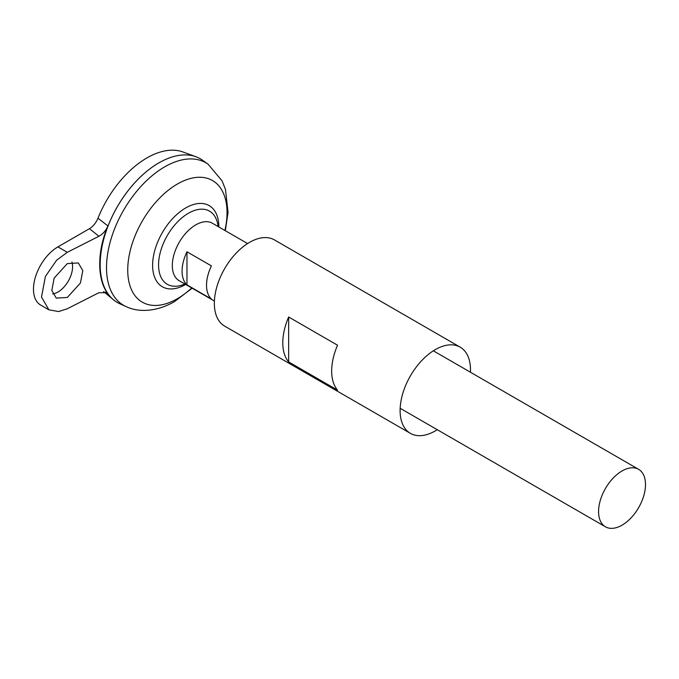 <?xml version="1.0" encoding="UTF-8"?>
<svg xmlns="http://www.w3.org/2000/svg" width="679" height="679" viewBox="0 0 679 679"><rect width="100%" height="100%" fill="white"/><g stroke="black" fill="none" stroke-linecap="round" stroke-linejoin="round"><path stroke-width="1.02" d="M52.716 293.948A20.743 11.976 120 0 0 57.919 292.046A20.743 11.976 120 0 0 71.932 262.009M67.306 263.596L78.34 262.951L82.796 270.615L80.445 282.99L67.306 297.461L56.272 298.106L51.816 290.442L54.167 278.067L67.306 263.596M186.971 251.782L211.415 265.896A33.186 19.156 120 0 0 211.415 298.998L186.971 284.891A33.186 19.156 -60 0 1 186.971 251.782L186.971 284.891M622.04 525.164A33.186 19.156 -60 0 1 605.447 526.811A33.186 19.156 -60 0 1 600.355 500.219A33.186 19.156 -60 0 1 622.04 470.971A33.186 19.156 -60 0 1 638.625 469.333A33.186 19.156 -60 0 1 643.717 495.925A33.186 19.156 -60 0 1 622.04 525.164M214.403 301.043L179.197 280.716A33.186 19.156 -60 0 1 174.104 254.124A33.186 19.156 -60 0 1 195.781 224.876A33.186 19.156 -60 0 1 212.374 223.238L247.589 243.566M100.178 264.496A82.931 47.878 -60 0 1 158.818 162.918A82.957 47.895 -60 0 1 195.968 156.764A82.957 47.895 -60 0 1 200.305 158.793M119.827 303.751A82.957 47.895 -60 0 1 104.014 238.193A82.957 47.895 -60 0 1 158.835 162.909A82.957 47.895 -60 0 1 202.648 160.303L208.156 164.267A82.278 47.505 -60 0 0 164.7 166.847A82.278 47.505 -60 0 0 110.329 241.52A82.278 47.505 -60 0 0 126.014 306.543L119.827 303.751M184.934 284.026A53.726 53.726 0 0 1 182.626 284.891L182.626 284.891A42.225 24.376 -60 0 1 158.563 264.963A42.225 24.376 -60 0 1 188.423 213.248A42.225 24.376 -60 0 1 217.713 224.121A53.726 53.726 0 0 1 218.112 226.548M117.348 302.478A82.957 47.895 -60 0 1 113.418 299.745A82.957 47.895 -60 0 1 105.805 232.235A82.957 47.895 -60 0 1 158.818 162.901A82.931 47.878 -60 0 1 158.827 162.918M97.988 218.205L107.953 225.971C96.978 251.026 96.978 279.884 107.953 293.795L106.934 292.717L98.896 292.708L67.306 308.75L58.64 311.542L48.922 309.828L41.495 297.054L45.408 276.421L56.629 260.218L67.306 252.308L98.896 236.258L89.45 228.679C93.142 226.43 95.985 222.933 97.988 218.205A80.589 46.528 -60 0 1 146.893 157.944A80.589 46.528 -60 0 1 182.982 151.986L195.968 156.764M107.953 293.795L105.703 291.987M89.45 228.679L57.919 246.884A34.57 19.954 120 0 0 35.342 277.346A34.57 19.954 120 0 0 40.638 305.049L48.922 309.828M107.953 225.971C105.873 230.682 102.852 234.111 98.896 236.258M337.539 390.145L288.651 361.924A49.771 28.739 -60 0 1 288.651 316.991L337.539 345.212A49.771 28.739 120 0 0 337.539 390.145M437.259 429.705A49.771 28.739 -60 0 1 435.298 430.902A49.771 28.739 -60 0 1 410.413 433.363A49.771 28.739 -60 0 1 402.783 393.481A49.771 28.739 -60 0 1 435.298 349.617A49.771 28.739 -60 0 1 460.192 347.156A49.771 28.739 -60 0 1 470.445 372.228M410.413 433.363L224.656 326.115A49.771 28.739 -60 0 1 217.025 286.232A49.771 28.739 -60 0 1 249.541 242.369A49.771 28.739 -60 0 1 274.435 239.908L460.192 347.156M288.651 361.924L288.651 316.991M191.733 287.955A70.217 40.536 -60 0 1 177.389 298.684A70.217 40.536 -60 0 1 127.737 270.013A70.217 40.536 -60 0 1 177.389 184.026A70.217 40.536 -60 0 1 224.919 230.478M185.69 284.459A46.851 27.05 -60 0 1 152.614 265.268A46.851 27.05 -60 0 1 185.74 207.927A46.851 27.05 -60 0 1 218.867 226.99M67.306 252.308L57.919 246.884M605.447 526.811L400.16 408.283M126.014 306.543C138.092 312.442 156.06 312.179 174.486 301.629L192.149 288.193M103.573 291.529L113.418 299.745M225.335 230.716L228.051 212.391L225.487 189.5L222.101 180.903L208.156 164.267M638.625 469.333L433.346 350.814"/></g></svg>
